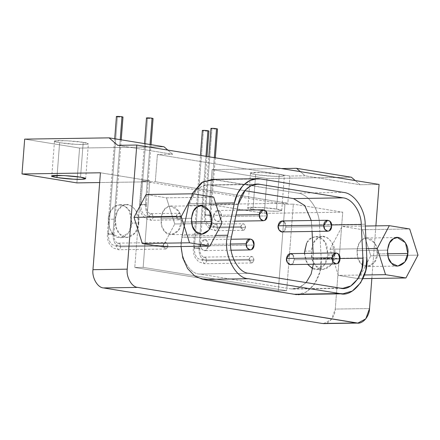 <?xml version="1.0" encoding="UTF-8"?>
<svg xmlns="http://www.w3.org/2000/svg" width="440" height="440" viewBox="0 0 440 440"><rect width="100%" height="100%" fill="white"/><g stroke="black" fill="none" stroke-linecap="round" stroke-linejoin="round"><path stroke-width="0.33" stroke-dasharray="2.2 1.65" d="M334.774 254.859C335.346 265.986 321.585 274.269 316.041 266.134C308.825 261.162 310.425 240.378 318.219 237.848C324.858 231.688 337.024 244.189 334.774 254.859L332.041 242.457L327.762 237.958L322.762 236.506L318.219 237.848L313.726 242.622L311.25 251.031L304.398 251.136L306.878 242.726L311.366 237.952L315.909 236.61L320.909 238.056L325.193 242.556L327.921 254.958L334.774 254.859L327.921 254.958L324.555 264.743L316.409 269.489L309.188 266.233L305.536 260.134L304.398 251.136L311.25 251.031L312.389 260.029L316.041 266.134L323.257 269.385L331.408 264.644L334.774 254.859M377.366 253.935C379.319 244.69 368.775 233.855 363.017 239.195C356.263 241.389 354.877 259.397 361.13 263.709C365.937 270.76 377.861 263.582 377.366 253.935L374.451 262.416L367.389 266.524L361.13 263.709L357.968 258.418L356.978 250.624L387.431 250.162L356.978 250.624L359.128 243.331L363.017 239.195L366.955 238.029L375.001 243.188L377.366 253.935L387.486 253.781L377.366 253.935M358.721 278.685L370.793 255.844L418 255.129L370.793 255.844L362.494 229.691L342.122 226.38L330.05 249.222L338.349 275.369L358.721 278.685L362.956 278.619L358.721 278.685L338.349 275.369L364.441 274.978L338.349 275.369L330.05 249.222L366.394 248.672L330.05 249.222L342.122 226.38L365.283 226.028L342.122 226.38L362.494 229.691L409.701 228.982L362.494 229.691L370.793 255.844L358.721 278.685M181.33 222.068C183.277 212.823 172.739 201.993 166.98 207.328C160.226 209.523 158.84 227.535 165.094 231.841C169.895 238.893 181.825 231.715 181.33 222.068L178.415 230.549L171.347 234.663L165.094 231.841L161.926 226.551L160.941 218.757L191.395 218.295L160.941 218.757L163.086 211.47L166.98 207.328L170.918 206.162L178.959 211.321L181.33 222.068L191.45 221.914L181.33 222.068M162.685 246.818L174.757 223.977L221.964 223.262L174.757 223.977L166.452 197.824L146.08 194.513L166.452 197.824L213.659 197.115L166.452 197.824L174.757 223.977L162.685 246.818M282.095 231.913L283.613 231.468L285.934 227.073L331.617 226.386L285.934 227.073L284.339 222.041L281.93 220.957M267.157 215.903L221.48 216.596L219.879 211.563L217.476 210.48L213.637 215.32L236.022 214.984L213.637 215.32L214.544 219.456L217.641 221.436L219.153 220.99L221.48 216.596L267.157 215.903M290.461 264.583L291.973 264.132L294.3 259.738L339.983 259.05L294.3 259.738L292.699 254.705L290.296 253.622M254.04 245.08L208.357 245.768L206.756 240.735L204.353 239.652L200.514 244.492L230.681 244.035L200.514 244.492L201.421 248.628L204.518 250.613L206.03 250.162L208.357 245.768L254.04 245.08M311.245 220.512L311.768 225.247L331.595 224.95L311.768 225.247L312.076 231.462L311.245 220.512M313.143 253.275L313.418 258.918L340.005 258.517L313.418 258.918L313.324 264.237L313.143 253.275M306.147 282.579L299.948 287.458L293.392 289.064L290.785 288.871L340.274 288.129L290.785 288.871L199.513 274.038L249.002 273.29L199.513 274.038C188.172 274.054 177.584 252.016 181.99 237.551L231.479 236.803L181.99 237.551L188.716 205.244L238.205 204.501L188.716 205.244L195.806 190.773L201.674 186.417L207.988 184.927L260.084 184.371L210.595 185.119C201.652 182.831 190.652 192.946 188.716 205.244L181.99 237.551C177.584 252.016 188.172 274.054 199.513 274.038L290.785 288.871L298.551 288.062L306.147 282.579M244.723 190.669L210.595 185.119L244.723 190.669M200.514 244.492C201.575 240.031 203.654 238.777 206.756 240.735C209.165 242.391 208.632 249.321 206.03 250.162C203.819 252.214 199.766 248.05 200.514 244.492M292.699 254.705C295.108 256.361 294.575 263.291 291.973 264.132M213.637 215.32C214.698 210.859 216.777 209.605 219.879 211.563C222.282 213.219 221.749 220.149 219.153 220.99C216.942 223.042 212.883 218.878 213.637 215.32M284.339 222.041C286.743 223.696 286.209 230.626 283.613 231.468M297.05 294.492L305.965 292.122L314.369 284.339L319.841 272.063L321.161 258.538L366.845 257.851L321.161 258.538L319.512 224.873L365.195 224.186L319.512 224.873C319.666 212.163 310.327 194.475 297.715 193.094L343.398 192.401L297.715 193.094L212.058 179.388M182.006 235.923L181.066 246.538L182.006 235.923L215.54 235.417L182.006 235.923L188.733 203.615L182.006 235.923M215.595 203.209L188.733 203.615L215.595 203.209M192.088 193.82L188.733 203.615L192.088 193.82M254.293 179.02L214.819 179.619L254.293 179.02M287.837 203.253L155.315 181.709L157.41 154.489L289.927 176.033L287.837 203.253L279.461 203.379L284.95 204.27L278.289 290.818L134.788 267.493L141.449 180.945L146.938 181.836L99.671 182.551L146.938 181.836L279.461 203.379L146.938 181.836L155.315 181.709L146.938 181.836L141.449 180.945L149.826 180.818L100.425 172.788L149.826 180.818L141.449 180.945L134.788 267.493L143.165 267.366L149.826 180.818L143.165 267.366L134.788 267.493L278.289 290.818L286.666 290.692L143.165 267.366L286.666 290.692L278.289 290.818L284.95 204.27L293.326 204.144L286.666 290.692L293.326 204.144L284.95 204.27L279.461 203.379L287.837 203.253L289.927 176.033L305.157 175.802L360.047 184.723L355.24 180.56L360.047 184.723L305.157 175.802L300.344 171.639L305.157 175.802L289.927 176.033L157.41 154.489L155.315 181.709L287.837 203.253M59.615 142.714L57.101 175.395L59.615 142.714L54.478 141.235L54.989 140.916L66.792 140.734L83.215 142.357L88.358 143.841L84.42 144.49L76.043 144.337L59.615 142.714M80.537 177.194L83.215 142.357L80.537 177.194M79.569 148.055L76.89 182.892L79.569 148.055L24.678 139.133L79.569 148.055L163.988 146.779L79.569 148.055M83.215 142.357C76.522 141.02 55.781 139.959 54.989 140.916C50.254 141.482 65.719 143.996 76.043 144.337C87.472 145.107 92.747 143.655 83.215 142.357M172.634 154.264L167.827 150.101L172.634 154.264L157.41 154.489L172.634 154.264L117.744 145.338L172.634 154.264M146.504 117.992L147.499 118.278L140.861 204.611C139.585 204.364 139.562 204.221 140.789 204.193L145.426 204.54L150.046 144.513L145.426 204.54C148.406 205.002 143.913 205.134 140.861 204.611L147.499 118.278C150.557 118.8 155.045 118.674 152.07 118.206L146.526 117.959M146.685 117.909L147.021 117.876M147.637 117.86L148.379 117.871M149.314 117.92L150.189 117.986M150.97 118.063L151.564 118.135M140.861 204.611C139.585 204.364 139.562 204.221 140.789 204.193C137.891 204.215 142.538 205.029 145.497 204.958C146.757 204.903 146.735 204.76 145.426 204.54L146.421 204.826C145.865 211.261 149.677 214.154 150.887 213.675L152.328 214.324L153.285 217.344L151.894 219.984L150.986 220.253L148.583 216.579C143.363 215.864 140.767 211.734 140.789 204.193L139.865 204.325L144.535 143.616M145.497 204.958C145.47 212.498 148.066 216.629 153.285 217.344C148.066 216.629 145.47 212.498 145.497 204.958C146.757 204.903 146.735 204.76 145.426 204.54L140.789 204.193C140.767 211.734 143.363 215.864 148.583 216.579L150.887 213.675L148.583 216.579L150.986 220.253L151.894 219.984L153.285 217.344L181.077 216.926L179.685 219.566L178.778 219.83L176.374 216.161L148.583 216.579L176.374 216.161L178.679 213.257L180.12 213.906L181.077 216.926L153.285 217.344L152.328 214.324L150.887 213.675L178.679 213.257M210.964 128.469L211.959 128.755L205.315 215.089C204.039 214.841 204.017 214.698 205.249 214.671L209.886 215.017L214.297 157.652L209.886 215.017C212.861 215.479 208.373 215.611 205.315 215.089L211.959 128.755C215.012 129.278 219.505 129.151 216.524 128.684L210.986 128.436M211.145 128.387L211.481 128.354M212.091 128.337L212.839 128.348M213.769 128.398L214.643 128.464M215.43 128.541L216.024 128.612M205.315 215.089C204.039 214.841 204.017 214.698 205.249 214.671C202.351 214.693 206.993 215.507 209.952 215.435C211.216 215.38 211.195 215.237 209.886 215.017L210.881 215.303C210.32 221.738 214.132 224.631 215.341 224.153L216.788 224.802L217.745 227.821L216.348 230.461L215.441 230.731L213.037 227.056C207.823 226.341 205.222 222.211 205.249 214.671L204.32 214.803L208.786 156.756M209.952 215.435C209.93 222.976 212.526 227.106 217.745 227.821C212.526 227.106 209.93 222.976 209.952 215.435C211.216 215.38 211.195 215.237 209.886 215.017L205.249 214.671C205.222 222.211 207.823 226.341 213.037 227.056L215.341 224.153L213.037 227.056L215.441 230.731L216.348 230.461L217.745 227.821L245.537 227.403L244.139 230.043L243.232 230.307L240.829 226.639L213.037 227.056L240.829 226.639L243.133 223.735L244.574 224.384L245.537 227.403L217.745 227.821L216.788 224.802L215.341 224.153L243.133 223.735M116.424 116.534L117.42 116.826L108.4 234.075C107.124 233.827 107.102 233.684 108.328 233.657L112.965 234.003L120.225 139.667L112.965 234.003C115.94 234.471 111.452 234.597 108.4 234.075L117.42 116.826C120.472 117.348 124.966 117.216 121.985 116.754L116.446 116.507M116.606 116.457L116.941 116.419M117.552 116.402L118.3 116.419M119.229 116.463L120.104 116.529M120.89 116.606L121.484 116.677M108.4 234.075C107.124 233.827 107.102 233.684 108.328 233.657C105.43 233.679 110.077 234.498 113.036 234.421C114.296 234.366 114.274 234.229 112.965 234.003L113.96 234.295C113.405 240.724 117.216 243.617 118.426 243.139L119.867 243.793L120.824 246.813L119.433 249.447L118.525 249.716L116.122 246.048C110.902 245.328 108.306 241.197 108.328 233.657L107.404 233.789L114.714 138.77M113.036 234.421C113.009 241.967 115.605 246.092 120.824 246.813C115.605 246.092 113.009 241.967 113.036 234.421C114.296 234.366 114.274 234.229 112.965 234.003L108.328 233.657C108.306 241.197 110.902 245.328 116.122 246.048L118.426 243.139L116.122 246.048L118.525 249.716L119.433 249.447L120.824 246.813L167.954 246.098L166.562 248.738L165.655 249.007L163.251 245.333L116.122 246.048L163.251 245.333L165.555 242.429L166.996 243.078L167.954 246.098L120.824 246.813L119.867 243.793L118.426 243.139L165.555 242.429M202.367 130.504L203.363 130.796L194.343 248.045C193.066 247.797 193.045 247.654 194.271 247.627L198.907 247.973L205.964 156.299L198.907 247.973C201.883 248.441 197.395 248.567 194.343 248.045L203.363 130.796C206.415 131.318 210.909 131.186 207.928 130.724L202.389 130.477M202.549 130.427L202.884 130.388M203.495 130.372L204.243 130.388M205.172 130.433L206.047 130.499M206.833 130.576L207.427 130.647M194.343 248.045C193.066 247.797 193.045 247.654 194.271 247.627C191.373 247.649 196.02 248.468 198.979 248.391C200.239 248.336 200.216 248.199 198.907 247.973L199.903 248.265C199.347 254.694 203.159 257.587 204.369 257.109L205.81 257.763L206.767 260.783L205.376 263.417L204.468 263.687L202.065 260.018C196.845 259.298 194.249 255.167 194.271 247.627L193.347 247.759L200.453 155.403M198.979 248.391C198.952 255.937 201.548 260.062 206.767 260.783C201.548 260.062 198.952 255.937 198.979 248.391C200.239 248.336 200.216 248.199 198.907 247.973L194.271 247.627C194.249 255.167 196.845 259.298 202.065 260.018L204.369 257.109L202.065 260.018L204.468 263.687L205.376 263.417L206.767 260.783L253.897 260.068L252.505 262.707L251.598 262.977L249.194 259.303L202.065 260.018L249.194 259.303L251.499 256.399L252.94 257.048L253.897 260.068L206.767 260.783L205.81 257.763L204.369 257.109L251.499 256.399M249.194 259.303C249.409 262.119 250.514 263.252 252.505 262.707C254.15 261.063 254.298 259.177 252.94 257.048C251.081 255.877 249.832 256.625 249.194 259.303M163.251 245.333C163.465 248.149 164.571 249.282 166.562 248.738C168.207 247.093 168.355 245.207 166.996 243.078C165.138 241.907 163.889 242.655 163.251 245.333M240.829 226.639C241.043 229.455 242.149 230.588 244.139 230.043C245.79 228.399 245.933 226.512 244.574 224.384C242.715 223.207 241.466 223.96 240.829 226.639M176.374 216.161C176.589 218.977 177.689 220.11 179.685 219.566C181.33 217.921 181.472 216.035 180.12 213.906C178.261 212.729 177.012 213.483 176.374 216.161M255.651 174.581L252.973 209.418L269.401 211.041L277.772 211.195L281.716 210.546L276.573 209.061L279.257 174.224L284.394 175.703L280.456 176.358L272.079 176.204L255.651 174.581L250.514 173.096L251.026 172.782L262.829 172.601L279.257 174.224L276.573 209.061L260.15 207.438L248.347 207.62L247.83 207.939L252.973 209.418L255.651 174.581M209.413 204.435L212.091 169.598L266.981 178.519L264.303 213.356L209.413 204.435L279.461 203.379L209.413 204.435L264.303 213.356L342.727 212.174L293.326 204.144L342.727 212.174L264.303 213.356L266.981 178.519L212.091 169.598L281.341 168.553L212.091 169.598L209.413 204.435M351.401 177.243L266.981 178.519L351.401 177.243M279.257 174.224C272.564 172.882 251.818 171.826 251.026 172.782C246.29 173.349 261.756 175.863 272.079 176.204C283.509 176.974 288.783 175.522 279.257 174.224M379.082 184.437L360.047 184.723L379.082 184.437M371.844 278.487L375.892 225.869L371.844 278.487M214.819 179.619L297.715 193.094C310.327 194.475 319.666 212.163 319.512 224.873L321.161 258.538C323.488 279.197 305.872 298.617 294.173 294.261M276.573 209.061C286.105 210.359 280.83 211.811 269.401 211.041C259.078 210.7 243.612 208.186 248.347 207.62C249.139 206.663 269.88 207.724 276.573 209.061M369.534 308.55L335.269 309.067L342.727 212.174L335.269 309.067L369.534 308.55M323.615 323.598L331.529 319.352L335.269 309.067C335.175 317.229 328.014 325.16 322.25 323.483M312.67 268.708L314.902 269.379C320.666 271.057 327.827 263.126 327.921 254.958L326.975 246.538C325.072 235.681 310.107 233.25 306.603 243.227M304.337 253.407L307.632 264.319M131.885 223.097L130.933 214.671C129.036 203.814 114.064 201.382 110.561 211.36C104.764 218.983 110.864 238.2 118.866 237.512C124.63 239.19 131.786 231.259 131.885 223.097L138.738 222.992L136.004 210.59L131.725 206.09L126.726 204.639L122.183 205.981L117.689 210.76L115.209 219.17L108.361 219.269L110.836 210.859L115.33 206.085L119.873 204.743L124.872 206.195L129.151 210.694L131.885 223.097L128.519 232.881L120.368 237.622L113.151 234.372L109.5 228.267L108.361 219.269L115.209 219.17L116.353 228.162L120.005 234.267L127.221 237.518L135.371 232.777L138.738 222.992L131.885 223.097M138.738 222.992C139.31 234.119 125.549 242.402 120.005 234.267C112.788 229.295 114.389 208.511 122.183 205.981C128.821 199.826 140.987 212.322 138.738 222.992M315.909 236.61L322.762 236.506M323.257 269.385L316.409 269.489M397.843 266.068L367.389 266.524M366.955 238.029L397.414 237.573M201.806 234.201L171.347 234.663M170.918 206.162L201.372 205.706M217.476 210.48L237.023 210.183M234.735 221.183L217.641 221.436M204.353 239.652L231.055 239.245M231.061 250.212L204.518 250.613M293.392 289.064L342.887 288.316M207.988 184.927L257.477 184.179M85.679 178.679L88.358 143.841M54.478 141.235L51.794 176.072M151.052 144.678L146.421 204.826M178.778 219.83L150.986 220.253L145.145 218.334L141.73 214.253C140.206 211.25 139.585 207.939 139.865 204.325M215.303 157.817L210.881 215.303M243.232 230.307L215.441 230.731L209.605 228.811L206.184 224.73C204.666 221.727 204.045 218.416 204.32 214.803M121.231 139.827L113.96 234.295M165.655 249.007L118.525 249.716L112.684 247.797L109.269 243.716C107.745 240.713 107.124 237.402 107.404 233.789M206.965 156.459L199.903 248.265M251.598 262.977L204.468 263.687L198.627 261.767L195.212 257.686C193.688 254.683 193.066 251.372 193.347 247.759M281.716 210.546L284.394 175.703M250.514 173.096L247.83 207.939M119.873 204.743L126.726 204.639M127.221 237.518L120.368 237.622"/><path stroke-width="0.66" d="M387.431 250.162L388.421 257.961L391.589 263.247L397.843 266.068L404.905 261.954L407.82 253.473L387.486 253.781L407.82 253.473L405.455 242.726L397.414 237.573L393.476 238.733L389.582 242.875L387.431 250.162M405.928 277.97L418 255.129L409.701 228.982L389.323 225.665L377.256 248.507L385.556 274.659L405.928 277.97L362.956 278.619L405.928 277.97L385.556 274.659L364.441 274.978L385.556 274.659L377.256 248.507L366.394 248.672L377.256 248.507L389.323 225.665L365.283 226.028L389.323 225.665L409.701 228.982L418 255.129L405.928 277.97M407.82 253.473C408.32 263.12 396.391 270.298 391.589 263.247C385.336 258.94 386.722 240.928 393.476 238.733C399.229 233.398 409.772 244.228 407.82 253.473M191.395 218.295L192.385 226.094L195.547 231.38L201.806 234.201L208.868 230.087L211.783 221.612L191.45 221.914L211.783 221.612L209.418 210.859L201.372 205.706L197.434 206.866L193.545 211.007L191.395 218.295M209.891 246.103L221.964 223.262L213.659 197.115L193.287 193.804L181.214 216.639L189.519 242.792L209.891 246.103L162.685 246.818L209.891 246.103L189.519 242.792L142.312 243.507L162.685 246.818L142.312 243.507L189.519 242.792L181.214 216.639L134.013 217.355L142.312 243.507L134.013 217.355L181.214 216.639L193.287 193.804L146.08 194.513L134.013 217.355L146.08 194.513L193.287 193.804L213.659 197.115L221.964 223.262L209.891 246.103M211.783 221.612C212.278 231.253 200.354 238.436 195.547 231.38C189.294 227.073 190.68 209.061 197.434 206.866C203.192 201.531 213.736 212.366 211.783 221.612M323.774 225.11C323.059 231.682 331.309 233.855 331.617 226.38C332.453 218.999 324.077 218.46 323.774 225.11L327.613 220.264L330.022 221.348L331.617 226.386L329.296 230.78L327.778 231.226L324.687 229.24L323.774 225.11L278.091 225.797L323.774 225.11M327.613 220.264L281.93 220.957L278.091 225.797L279.004 229.933L282.095 231.913L327.778 231.226M259.32 214.632C258.605 221.205 266.855 223.377 267.163 215.903C267.999 208.522 259.622 207.983 259.32 214.632L263.159 209.787L265.562 210.87L267.163 215.903L264.836 220.303L263.324 220.748L260.227 218.763L259.32 214.632L236.022 214.984L259.32 214.632M332.139 257.774C331.425 264.346 339.675 266.519 339.983 259.045C340.819 251.664 332.442 251.125 332.139 257.774L335.979 252.929L338.382 254.018L339.983 259.05L337.656 263.445L336.144 263.89L333.053 261.91L332.139 257.774L286.457 258.462L332.139 257.774M335.979 252.929L290.296 253.622L286.457 258.462L287.364 262.598L290.461 264.583L336.144 263.89M246.197 243.804C245.482 250.377 253.732 252.549 254.04 245.075C254.876 237.694 246.499 237.155 246.197 243.804L250.036 238.959L252.439 240.048L254.04 245.08L251.713 249.475L250.201 249.92L247.11 247.935L246.197 243.804L230.681 244.035L246.197 243.804M293.491 198.594L304.711 205.513L311.245 220.512L304.711 205.513L293.491 198.594L244.723 190.669L293.491 198.594L342.98 197.846L293.491 198.594M331.595 224.95L361.257 224.499C361.24 211.882 352.05 198.484 342.98 197.846L260.084 184.371L257.477 184.179L251.163 185.669L245.3 190.025L238.205 204.501L231.479 236.803C227.079 251.268 237.661 273.306 249.002 273.29L340.274 288.129L342.887 288.316L350.752 285.995L357.742 279.021L361.977 268.812L362.912 258.17L361.257 224.499L331.595 224.95M312.076 231.462L313.143 253.275L312.076 231.462M340.005 258.517L362.912 258.17L340.005 258.517M313.324 264.237L311.108 274.093L306.147 282.579L311.108 274.093L313.324 264.237M291.973 264.132C289.762 266.184 285.709 262.02 286.457 258.462C287.518 254.001 289.603 252.747 292.699 254.705M283.613 231.468C281.397 233.519 277.343 229.356 278.091 225.797C279.153 221.337 281.237 220.083 284.339 222.041M294.173 294.261L202.901 279.422L194.782 276.067L187.572 268.527L182.787 257.939L181.066 246.538L182.787 257.939L187.572 268.527L194.782 276.067L202.901 279.422L248.584 278.735L202.901 279.422L294.173 294.261L339.856 293.568L248.584 278.735C235.065 278.757 222.442 252.478 227.689 235.23L234.416 202.928L237.523 193.628L242.875 185.669L249.865 180.477L257.395 178.701L260.502 178.926L343.398 192.401L260.502 178.926C249.838 176.198 236.731 188.26 234.416 202.928L227.689 235.23C222.442 252.478 235.065 278.757 248.584 278.735L339.856 293.568C353.04 297.93 369.341 276.353 366.845 257.851L365.195 224.186C365.167 209.138 354.216 193.166 343.398 192.401C354.216 193.166 365.167 209.138 365.195 224.186L366.845 257.851L365.728 270.54L360.685 282.716L352.347 291.033L342.969 293.799L339.856 293.568L294.173 294.261L297.05 294.492M260.084 184.371L342.98 197.846C352.05 198.484 361.24 211.882 361.257 224.499L362.912 258.17C365.007 273.686 351.329 291.786 340.274 288.129L249.002 273.29C237.661 273.306 227.079 251.268 231.479 236.803L238.205 204.501C240.147 192.198 251.141 182.083 260.084 184.371M227.689 235.23L215.54 235.417L227.689 235.23M234.416 202.928L215.595 203.209L234.416 202.928M212.058 179.388L201.377 182.765L192.088 193.82L202.901 181.825L214.819 179.619M260.502 178.926L254.293 179.02L260.502 178.926M57.101 175.395L56.936 177.551L73.359 179.174L81.736 179.333L85.679 178.679L80.537 177.194L64.108 175.577L52.311 175.753L51.794 176.072L56.936 177.551L57.101 175.395M322.25 323.483L103.472 287.92C97.597 287.705 91.823 277.673 92.967 269.682L100.425 172.788L22 173.971L100.425 172.788L92.967 269.682L127.232 269.165L92.967 269.682C91.823 277.673 97.597 287.705 103.472 287.92L137.737 287.402C131.863 287.188 126.082 277.156 127.232 269.165L136.78 145.052L117.744 145.338L109.098 137.858L24.678 139.133L22 173.971L76.89 182.892L99.671 182.551L76.89 182.892L22 173.971L24.678 139.133L109.098 137.858L163.988 146.779L109.098 137.858L117.744 145.338L136.78 145.052L379.082 184.437L136.78 145.052L127.232 269.165C126.082 277.156 131.863 287.188 137.737 287.402L356.516 322.966C362.28 324.643 369.435 316.712 369.534 308.55L371.844 278.487L369.534 308.55L365.794 318.835L357.88 323.081L137.737 287.402L103.472 287.92L322.25 323.483L356.516 322.966L323.615 323.598M167.827 150.101L163.988 146.779L167.827 150.101M147.021 117.876L147.637 117.86M148.379 117.871L149.314 117.92M150.189 117.986L150.97 118.063M151.564 118.135L152.07 118.206L150.046 144.513L152.07 118.206C149.331 117.744 144.139 117.755 147.499 118.278M151.052 144.678L153.065 118.498L152.07 118.206M211.481 128.354L212.091 128.337M212.839 128.348L213.769 128.398M214.643 128.464L215.43 128.541M216.024 128.612L216.524 128.684L214.297 157.652L216.524 128.684C213.791 128.222 208.593 128.233 211.959 128.755M215.303 157.817L217.52 128.975L216.524 128.684M116.941 116.419L117.552 116.402M118.3 116.419L119.229 116.463M120.104 116.529L120.89 116.606M121.484 116.677L121.985 116.754L120.225 139.667L121.985 116.754C119.251 116.287 114.054 116.303 117.42 116.826M121.231 139.827L122.98 117.04L121.985 116.754M202.884 130.388L203.495 130.372M204.243 130.388L205.172 130.433M206.047 130.499L206.833 130.576M207.427 130.647L207.928 130.724L205.964 156.299L207.928 130.724C205.194 130.257 199.997 130.273 203.363 130.796M206.965 156.459L208.923 131.01L207.928 130.724M281.341 168.553L296.511 168.322L351.401 177.243L296.511 168.322L300.344 171.639L296.511 168.322L281.341 168.553M355.24 180.56L351.401 177.243L355.24 180.56M375.892 225.869L379.082 184.437L375.892 225.869M80.537 177.194C90.068 178.492 84.793 179.949 73.359 179.174C63.041 178.833 47.569 176.319 52.311 175.753C53.103 174.796 73.843 175.857 80.537 177.194M306.603 243.227L304.337 253.407M307.632 264.319L312.67 268.708M237.023 210.183L263.159 209.787M263.312 220.748L234.735 221.183M231.055 239.245L250.036 238.959M250.19 249.92L231.061 250.212M297.286 294.486L342.969 293.799M211.712 179.388L257.395 178.701M144.535 143.616L146.504 117.992M208.786 156.756L210.964 128.469M114.714 138.77L116.424 116.534M200.453 155.403L202.367 130.504M323.757 323.593L358.017 323.076"/></g></svg>
